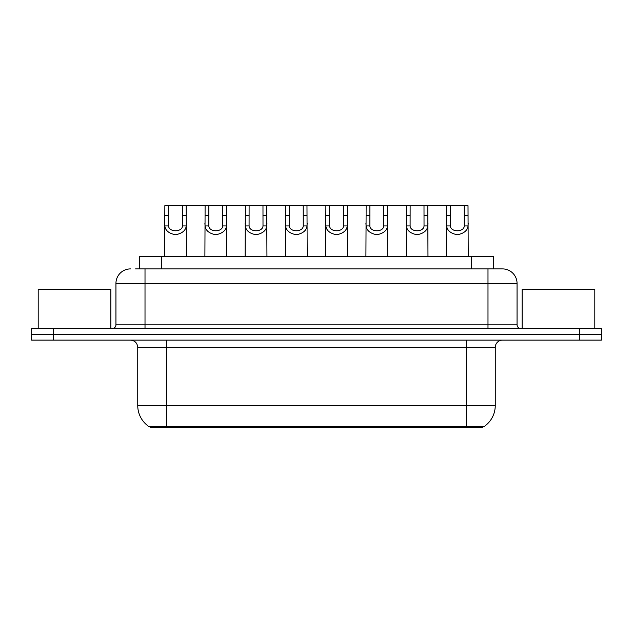 <?xml version="1.0" encoding="UTF-8"?>
<svg xmlns="http://www.w3.org/2000/svg" width="633" height="633" viewBox="0 0 633 633"><rect width="100%" height="100%" fill="white"/><g stroke="black" fill="none" stroke-linecap="round" stroke-linejoin="round"><path stroke-width="0.95" d="M139.569 268.906L139.569 256.547L493.431 256.547L493.431 268.906M482.908 426.587L482.908 427.315L150.092 427.315L150.092 426.587M463.285 427.315L463.285 426.587L466.189 426.587L466.189 405.516L495.259 405.516A25.431 25.431 0 0 1 484.063 426.587L166.811 426.587L169.715 426.587L169.715 427.315M495.259 405.516L495.259 347.382A7.264 7.264 0 0 1 502.523 340.119M137.741 405.516L166.811 405.516L166.811 426.587L148.937 426.587A25.431 25.431 0 0 1 137.741 405.516L137.741 347.382C137.314 342.967 134.892 340.546 130.477 340.119M53.449 328.487L601.35 328.487L601.35 334.303L31.65 334.303L31.65 340.119L53.449 340.119L53.449 334.303L31.65 334.303L31.65 328.487L53.449 328.487L53.449 334.303L601.35 334.303L601.35 340.119L53.449 340.119M135.897 268.906L502.301 268.906M135.565 268.906L145.012 268.906L145.012 283.434L115.942 283.434L115.942 324.856A3.632 3.632 0 0 1 112.31 328.487M130.477 268.906A14.535 14.535 0 0 0 115.942 283.434M502.523 268.906A14.535 14.535 0 0 1 517.058 283.434L517.058 324.856C517.272 327.063 518.482 328.274 520.69 328.487M168.6 205.685L168.568 225.926C168.821 232.382 182.241 232.382 182.494 225.926L182.462 205.685L164.849 205.685L164.627 256.547M182.462 205.685L186.205 205.685L186.426 256.547M186.426 223.307L186.229 225.926C185.706 230.547 182.138 233.49 175.531 234.748C168.924 233.49 165.355 230.547 164.825 225.926L164.627 223.307M186.205 205.685L205.108 205.685L204.886 256.547M208.85 205.685L208.819 225.926C209.072 232.382 222.492 232.382 222.745 225.926L222.713 205.685L205.108 205.685M222.713 205.685L226.464 205.685L226.685 256.547M226.685 223.307L226.487 225.926C225.957 230.547 222.397 233.49 215.782 234.748C209.175 233.49 205.614 230.547 205.084 225.926L204.886 223.307M249.109 205.685L249.078 225.926C249.331 232.382 262.75 232.382 263.004 225.926L262.972 205.685L245.359 205.685L245.145 256.547M262.972 205.685L266.722 205.685L266.944 256.547M266.944 223.307L266.746 225.926C266.216 230.547 262.648 233.49 256.041 234.748C249.434 233.49 245.865 230.547 245.343 225.926L245.145 223.307M289.368 205.685L289.336 225.926C289.59 232.382 303.009 232.382 303.262 225.926L303.231 205.685L285.618 205.685L285.396 256.547M303.231 205.685L306.981 205.685L307.195 256.547M307.195 223.307L306.997 225.926C306.475 230.547 302.906 233.49 296.299 234.748C289.692 233.49 286.124 230.547 285.602 225.926L285.396 223.307M329.627 205.685L329.595 225.926C329.848 232.382 343.268 232.382 343.521 225.926L343.49 205.685L325.876 205.685L325.655 256.547M343.49 205.685L347.232 205.685L347.454 256.547M347.454 223.307L347.256 225.926C346.734 230.547 343.165 233.49 336.558 234.748C329.951 233.49 326.383 230.547 325.853 225.926L325.655 223.307M226.464 205.685L245.359 205.685M266.722 205.685L285.618 205.685M306.981 205.685L325.876 205.685M110.854 328.487L110.854 289.249L38.194 289.249L38.194 328.487M594.806 328.487L594.806 289.249L522.146 289.249L522.146 328.487M369.878 205.685L369.846 225.926C370.099 232.382 383.527 232.382 383.78 225.926L383.748 205.685L366.135 205.685L365.914 256.547M383.748 205.685L387.491 205.685L387.712 256.547M387.712 223.307L387.515 225.926C386.985 230.547 383.424 233.49 376.809 234.748C370.202 233.49 366.642 230.547 366.111 225.926L365.914 223.307M410.137 205.685L410.105 225.926C410.358 232.382 423.778 232.382 424.031 225.926L423.999 205.685L406.386 205.685L406.172 256.547M423.999 205.685L427.75 205.685L427.971 256.547M427.971 223.307L427.773 225.926C427.243 230.547 423.675 233.49 417.068 234.748C410.461 233.49 406.892 230.547 406.37 225.926L406.172 223.307M450.395 205.685L450.364 225.926C450.617 232.382 464.036 232.382 464.29 225.926L464.258 205.685L446.645 205.685L446.423 256.547M464.258 205.685L468.009 205.685L468.23 256.547M468.23 223.307L468.024 225.926C467.502 230.547 463.934 233.49 457.327 234.748C450.72 233.49 447.151 230.547 446.629 225.926L446.423 223.307M347.232 205.685L366.135 205.685M387.491 205.685L406.386 205.685M427.75 205.685L446.645 205.685M161.368 268.906L161.368 256.547M471.632 268.906L471.632 256.547M466.189 340.119L466.189 347.382L137.741 347.382M495.259 347.382L466.189 347.382L466.189 405.516L166.811 405.516L166.811 340.119M579.551 340.119L579.551 328.487M145.012 328.487L145.012 324.856L517.058 324.856M115.942 324.856L145.012 324.856L145.012 283.434L487.988 283.434L487.988 328.487M517.058 283.434L487.988 283.434L487.988 268.906M186.229 225.926L182.494 225.926M168.568 225.926L164.825 225.926M168.6 215.655L164.849 215.655M186.205 215.655L182.462 215.655M226.487 225.926L222.745 225.926M208.819 225.926L205.084 225.926M208.85 215.655L205.108 215.655M226.464 215.655L222.713 215.655M266.746 225.926L263.004 225.926M249.078 225.926L245.343 225.926M249.109 215.655L245.359 215.655M266.722 215.655L262.972 215.655M306.997 225.926L303.262 225.926M289.336 225.926L285.602 225.926M289.368 215.655L285.618 215.655M306.981 215.655L303.231 215.655M347.256 225.926L343.521 225.926M329.595 225.926L325.853 225.926M329.627 215.655L325.876 215.655M347.232 215.655L343.49 215.655M387.515 225.926L383.78 225.926M369.846 225.926L366.111 225.926M369.878 215.655L366.135 215.655M387.491 215.655L383.748 215.655M427.773 225.926L424.031 225.926M410.105 225.926L406.37 225.926M410.137 215.655L406.386 215.655M427.75 215.655L423.999 215.655M468.024 225.926L464.29 225.926M450.364 225.926L446.629 225.926M450.395 215.655L446.645 215.655M468.009 215.655L464.258 215.655"/></g></svg>
